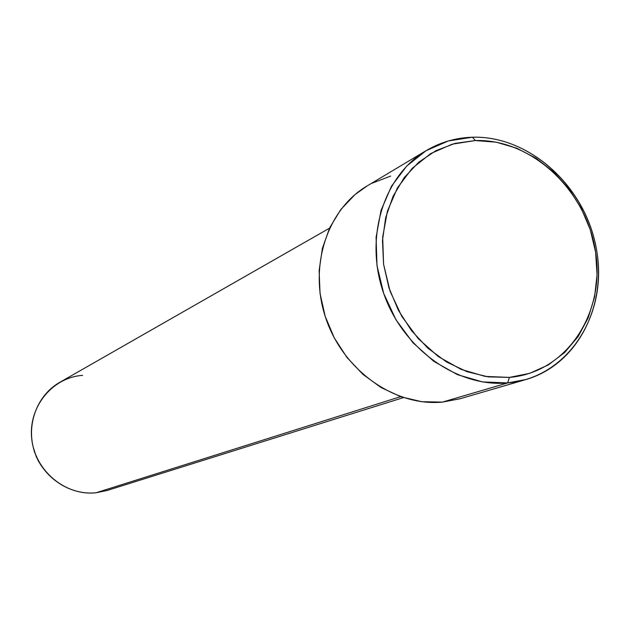 <?xml version="1.0" encoding="UTF-8"?>
<svg xmlns="http://www.w3.org/2000/svg" width="630" height="630" viewBox="0 0 630 630"><rect width="100%" height="100%" fill="white"/><g stroke="black" fill="none" stroke-linecap="round" stroke-linejoin="round"><path stroke-width="0.94" d="M426.282 150.562L367.062 185.976C326.608 209.79 308.109 267.703 326.175 319.292C343.933 370.975 395.065 406.704 442.457 402.098L507.67 382.93C457.467 387.67 402.861 349.012 383.662 293.344C364.132 237.77 383.497 175.723 426.282 150.562C440.48 142.183 455.86 137.734 472.413 137.222L475.374 140.545C531.736 138.71 586.648 190.575 595.602 252.11C605.343 313.567 566.425 372.684 509.402 377.401L507.67 382.93C566.866 377.945 607.163 316.583 597.059 252.898C587.774 189.134 530.893 135.379 472.413 137.222C527.53 135.56 581.852 183.109 595.13 242.676C608.95 302.14 579.017 364.14 526.16 379.473L507.67 382.93L442.457 402.098L459.924 398.798L526.16 379.473M329.49 228.202L59.685 382.394C36.926 395.254 25.759 425.266 34.461 451.458C42.998 477.705 69.962 495.582 96.106 492.755L400.578 396.664L96.106 492.755L106.872 490.542L403.413 397.617M41.383 465.877L38.123 460.617L34.429 451.805L33.225 447.174L36.343 456.947L41.375 465.869M475.374 140.545L455.01 143.396L435.865 150.696L418.714 162.225L404.24 177.597L393.081 196.253L385.71 217.492L382.489 240.463L383.575 264.246L388.954 287.855L398.412 310.322L411.563 330.703L427.857 348.162L446.599 362.006L466.995 371.684L488.219 376.874L509.402 377.401L529.72 373.33L548.391 364.872L564.732 352.43L578.159 336.522L588.215 317.788L594.578 296.95L597.059 274.79L595.602 252.11L590.271 229.714L581.277 208.404L568.945 188.945L553.699 172.014L536.059 158.248L516.663 148.168L496.188 142.175L475.374 140.545L472.413 137.222L448.34 140.963L426.061 150.696L406.744 166.036L391.435 186.291L381.008 210.475L376.086 237.36L376.984 265.537L383.717 293.486L395.923 319.693L412.941 342.728L433.842 361.368L457.459 374.653L482.509 381.938L507.67 382.93L509.402 377.401L485.171 376.417L461.05 369.369L438.315 356.556L418.202 338.586L401.814 316.394L390.057 291.155L383.575 264.246L382.686 237.108L387.403 211.207L397.42 187.897L412.138 168.375L430.731 153.57L452.183 144.175L475.374 140.545M460.12 398.743L442.457 402.098L421.714 401.696L400.979 396.805L381.079 387.56L362.833 374.291L347.012 357.509L334.27 337.893L325.159 316.244L320.04 293.454L319.127 270.475L322.418 248.244L329.75 227.658L340.783 209.538L355.036 194.56L367.385 185.779M371.897 183.283L390.687 176.077M96.106 492.755C65.622 496.219 35.044 470.933 31.76 439.023C28.011 407.161 52.251 377.401 82.609 375.354"/></g></svg>
